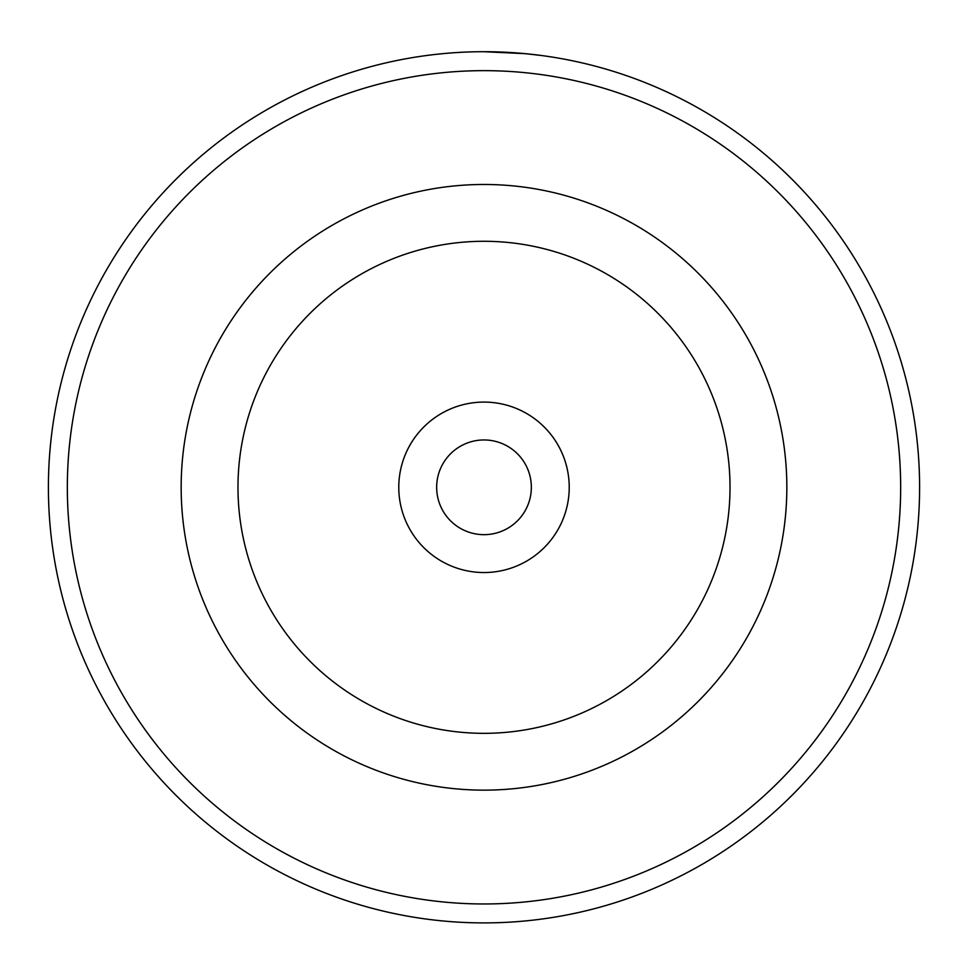 <?xml version="1.0" encoding="UTF-8"?>
<svg xmlns="http://www.w3.org/2000/svg" width="968" height="968" viewBox="0 0 968 968"><rect width="100%" height="100%" fill="white"/><g stroke="black" fill="none" stroke-linecap="round" stroke-linejoin="round"><path stroke-width="1.45" d="M436.979 54.256L441.759 53.76M541.197 55.478L525.225 53.663L483.806 51.703M398.78 487.303A85.22 85.22 0 0 0 484 572.536A85.22 85.22 0 0 0 569.22 487.303A85.22 85.22 0 0 0 484 402.083A85.22 85.22 0 0 0 398.78 487.303M436.653 487.303A47.347 47.347 0 0 0 484 534.663A47.347 47.347 0 0 0 531.347 487.303A47.347 47.347 0 0 0 484 439.956A47.347 47.347 0 0 0 436.653 487.303M181.161 487.303A302.839 302.839 0 0 1 484 184.477A302.839 302.839 0 0 1 786.839 487.303A302.839 302.839 0 0 1 484 790.142A302.839 302.839 0 0 1 181.161 487.303A302.839 302.839 0 0 1 484 184.477A302.839 302.839 0 0 1 786.839 487.303M900.663 487.303A416.663 416.663 0 0 0 484 70.652A416.663 416.663 0 0 0 67.337 487.303A416.663 416.663 0 0 0 484 903.967A416.663 416.663 0 0 0 900.663 487.303M48.4 487.303A435.6 435.6 0 0 1 484 51.703A435.6 435.6 0 0 1 919.6 487.303A435.6 435.6 0 0 1 484 922.903A435.6 435.6 0 0 1 48.4 487.303M431.667 54.861L425.267 55.684M530.016 54.148L530.645 54.208M465.184 52.115L466.249 52.066M730.017 487.303A246.017 246.017 0 0 0 484 241.286A246.017 246.017 0 0 0 237.983 487.303A246.017 246.017 0 0 0 484 733.333A246.017 246.017 0 0 0 730.017 487.303"/></g></svg>
